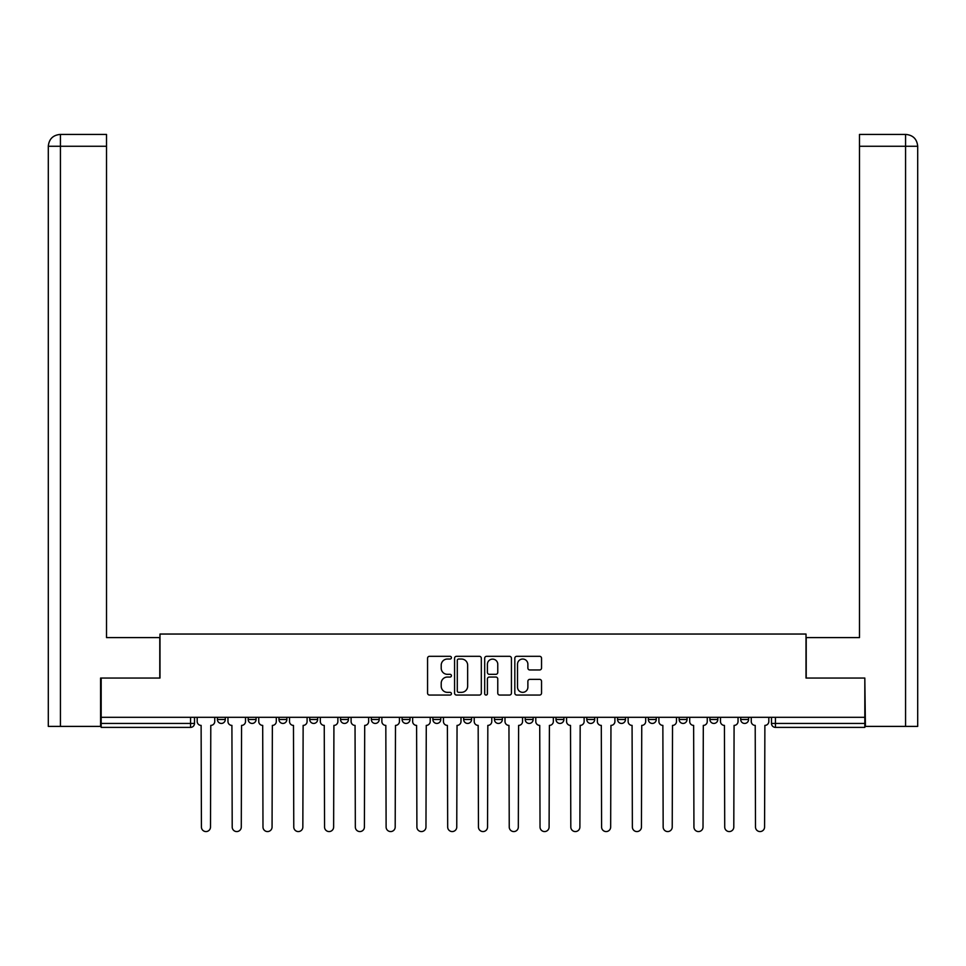 <?xml version="1.0" encoding="UTF-8"?>
<svg xmlns="http://www.w3.org/2000/svg" width="966" height="966" viewBox="0 0 966 966"><rect width="100%" height="100%" fill="white"/><g stroke="black" fill="none" stroke-linecap="round" stroke-linejoin="round"><path stroke-width="1.45" d="M451.424 657.677A1.352 1.352 0 0 0 450.071 656.312L429.496 656.312A1.932 1.932 0 0 0 427.564 658.257L427.564 693.117A1.932 1.932 0 0 0 429.496 695.049L450.071 695.049A1.352 1.352 0 0 0 451.424 693.697A1.352 1.352 0 0 0 450.071 692.344L447.415 692.344A6.194 6.194 0 0 1 441.208 686.138L441.208 683.24A6.194 6.194 0 0 1 447.415 677.045L450.071 677.045A1.352 1.352 0 0 0 451.424 675.681A1.352 1.352 0 0 0 450.071 674.328L447.415 674.328A6.194 6.194 0 0 1 441.208 668.134L441.208 665.224A6.194 6.194 0 0 1 447.415 659.029L450.071 659.029A1.352 1.352 0 0 0 451.424 657.677M556.005 717.315L556.005 719.489L563.903 719.489A3.949 3.949 0 0 1 559.954 723.437A3.949 3.949 0 0 1 556.005 719.489L556.005 717.315M463.668 717.315L463.668 719.489L471.553 719.489A3.949 3.949 0 0 1 467.604 723.437A3.949 3.949 0 0 1 463.668 719.489L463.668 717.315M402.098 717.315L402.098 719.489L409.995 719.489A3.949 3.949 0 0 1 406.046 723.437A3.949 3.949 0 0 1 402.098 719.489L402.098 717.315M371.318 717.315L371.318 719.489L379.203 719.489A3.949 3.949 0 0 1 375.267 723.437A3.949 3.949 0 0 1 371.318 719.489L371.318 717.315M309.748 717.315L309.748 719.489L317.645 719.489A3.949 3.949 0 0 1 313.696 723.437A3.949 3.949 0 0 1 309.748 719.489L309.748 717.315M539.608 669.969A1.932 1.932 0 0 0 541.54 668.037L541.54 658.257A1.932 1.932 0 0 0 539.608 656.312L516.75 656.312A1.932 1.932 0 0 0 514.818 658.257L514.818 693.117A1.932 1.932 0 0 0 516.75 695.049L539.608 695.049A1.932 1.932 0 0 0 541.54 693.117L541.54 681.296A1.932 1.932 0 0 0 539.608 679.364L529.827 679.364A1.932 1.932 0 0 0 527.883 681.296L527.883 687.164A5.18 5.18 0 0 1 522.703 692.344A5.18 5.18 0 0 1 517.522 687.164L517.522 664.21A5.18 5.18 0 0 1 522.703 659.029A5.18 5.18 0 0 1 527.883 664.21L527.883 668.037A1.932 1.932 0 0 0 529.827 669.969L539.608 669.969M60.435 726.396L48.3 726.396L48.3 146.264C49.012 139.08 52.949 135.131 60.121 134.431L106.514 134.431L106.514 146.264L60.435 146.264L60.435 726.396L100.585 726.396L100.585 678.047L159.982 678.047L159.982 634.046L806.018 634.046L806.018 678.047L864.824 678.047L864.824 717.315L101.176 717.315L101.176 723.437L194.516 723.437L194.516 717.315L194.516 723.437A3.949 3.949 0 0 1 190.568 727.386L101.176 727.386L101.176 723.437M101.176 678.047L101.176 717.315M481.31 658.257A1.932 1.932 0 0 0 479.365 656.312L456.52 656.312A1.932 1.932 0 0 0 454.575 658.257L454.575 693.117A1.932 1.932 0 0 0 456.52 695.049L479.365 695.049A1.932 1.932 0 0 0 481.31 693.117L481.31 658.257M486.635 656.312L509.48 656.312A1.932 1.932 0 0 1 511.425 658.257L511.425 693.117A1.932 1.932 0 0 1 509.48 695.049L499.7 695.049A1.932 1.932 0 0 1 497.768 693.117L497.768 678.977A1.932 1.932 0 0 0 495.836 677.045L489.339 677.045A1.932 1.932 0 0 0 487.407 678.977L487.407 693.697A1.352 1.352 0 0 1 486.055 695.049A1.352 1.352 0 0 1 484.69 693.697L484.69 658.257A1.932 1.932 0 0 1 486.635 656.312M771.484 717.315L771.484 723.437L864.824 723.437L864.824 727.386L775.432 727.386A3.949 3.949 0 0 1 771.484 723.437M864.824 717.315L864.824 723.437M748.59 717.315L748.59 719.489A3.949 3.949 0 0 1 744.653 723.437A3.949 3.949 0 0 1 740.705 719.489L748.59 719.489A3.949 3.949 0 0 1 744.653 723.437M740.705 717.315L740.705 719.489M717.81 717.315L717.81 719.489A3.949 3.949 0 0 1 713.862 723.437A3.949 3.949 0 0 1 709.925 719.489L717.81 719.489M709.925 717.315L709.925 719.489M687.031 717.315L687.031 719.489A3.949 3.949 0 0 1 683.083 723.437A3.949 3.949 0 0 1 679.134 719.489L687.031 719.489M679.134 717.315L679.134 719.489M656.252 717.315L656.252 719.489A3.949 3.949 0 0 1 652.304 723.437A3.949 3.949 0 0 1 648.355 719.489L656.252 719.489M648.355 717.315L648.355 719.489M625.461 717.315L625.461 719.489A3.949 3.949 0 0 1 621.524 723.437A3.949 3.949 0 0 1 617.576 719.489A3.949 3.949 0 0 0 621.524 723.437M617.576 717.315L617.576 719.489L625.461 719.489M594.682 717.315L594.682 719.489A3.949 3.949 0 0 1 590.733 723.437A3.949 3.949 0 0 1 586.797 719.489A3.949 3.949 0 0 0 590.733 723.437M586.797 717.315L586.797 719.489L594.682 719.489M563.903 717.315L563.903 719.489A3.949 3.949 0 0 1 559.954 723.437M533.123 717.315L533.123 719.489A3.949 3.949 0 0 1 529.175 723.437A3.949 3.949 0 0 1 525.226 719.489L533.123 719.489M525.226 717.315L525.226 719.489M502.332 717.315L502.332 719.489A3.949 3.949 0 0 1 498.396 723.437A3.949 3.949 0 0 1 494.447 719.489L502.332 719.489L502.332 717.315M494.447 717.315L494.447 719.489M471.553 717.315L471.553 719.489M440.774 717.315L440.774 719.489A3.949 3.949 0 0 1 436.825 723.437A3.949 3.949 0 0 1 432.877 719.489L440.774 719.489L440.774 717.315M432.877 717.315L432.877 719.489M409.995 717.315L409.995 719.489L409.995 717.315M379.203 719.489L379.203 717.315L379.203 719.489A3.949 3.949 0 0 1 375.267 723.437M348.424 717.315L348.424 719.489A3.949 3.949 0 0 1 344.476 723.437A3.949 3.949 0 0 1 340.539 719.489A3.949 3.949 0 0 0 344.476 723.437A3.949 3.949 0 0 0 348.424 719.489L348.424 717.315M340.539 717.315L340.539 719.489L348.424 719.489M317.645 717.315L317.645 719.489M286.866 717.315L286.866 719.489A3.949 3.949 0 0 1 282.917 723.437A3.949 3.949 0 0 1 278.969 719.489A3.949 3.949 0 0 0 282.917 723.437A3.949 3.949 0 0 0 286.866 719.489L278.969 719.489L278.969 717.315M248.19 717.315L248.19 719.489L256.075 719.489L256.075 717.315L256.075 719.489A3.949 3.949 0 0 1 252.138 723.437A3.949 3.949 0 0 1 248.19 719.489A3.949 3.949 0 0 0 252.138 723.437M217.41 717.315L217.41 719.489L225.295 719.489L225.295 717.315L225.295 719.489A3.949 3.949 0 0 1 221.347 723.437A3.949 3.949 0 0 1 217.41 719.489A3.949 3.949 0 0 0 221.347 723.437M190.568 717.315L190.568 727.386A3.949 3.949 0 0 0 194.516 723.437M458.645 659.029A1.352 1.352 0 0 0 457.292 660.382L457.292 690.992A1.352 1.352 0 0 0 458.645 692.344L461.458 692.344A6.194 6.194 0 0 0 467.653 686.138L467.653 665.224A6.194 6.194 0 0 0 461.458 659.029L458.645 659.029M497.768 664.306A5.18 5.18 0 0 0 492.588 659.126A5.18 5.18 0 0 0 487.407 664.306L487.407 672.396A1.932 1.932 0 0 0 489.339 674.328L495.836 674.328A1.932 1.932 0 0 0 497.768 672.396L497.768 664.306M197.185 717.315L197.185 721.469A3.949 3.949 0 0 0 201.121 725.406L201.423 827.029A4.54 4.54 0 0 0 205.963 831.569A4.54 4.54 0 0 0 210.503 827.029L210.793 725.406A3.949 3.949 0 0 0 214.742 721.469L214.742 717.315M227.964 717.315L227.964 721.469A3.949 3.949 0 0 0 231.912 725.406L232.202 827.029A4.54 4.54 0 0 0 236.742 831.569A4.54 4.54 0 0 0 241.283 827.029L241.572 725.406A3.949 3.949 0 0 0 245.521 721.469L245.521 717.315M258.743 717.315L258.743 721.469A3.949 3.949 0 0 0 262.692 725.406L262.981 827.029A4.54 4.54 0 0 0 267.522 831.569A4.54 4.54 0 0 0 272.062 827.029L272.364 725.406A3.949 3.949 0 0 0 276.3 721.469L276.3 717.315M159.788 678.047L159.788 637.596L106.514 637.596L106.514 146.264M60.133 134.431C52.937 135.143 48.988 139.092 48.3 146.264L48.3 608L48.3 146.264L60.435 146.264L60.435 134.431L106.514 134.431M806.212 678.047L806.212 637.596L859.486 637.596L859.486 134.431L905.842 134.431L859.486 134.431M917.7 608L917.7 146.264L917.7 726.396L865.415 726.396L864.824 678.047M905.565 134.431L902.896 134.431L905.565 134.431L905.565 146.264L859.486 146.264M905.565 726.396L905.565 146.264L917.7 146.264C916.988 139.08 913.051 135.131 905.879 134.431M289.522 717.315L289.522 721.469A3.949 3.949 0 0 0 293.471 725.406L293.773 827.029A4.54 4.54 0 0 0 298.301 831.569A4.54 4.54 0 0 0 302.841 827.029L303.143 725.406A3.949 3.949 0 0 0 307.091 721.469L307.091 717.315M320.314 717.315L320.314 721.469A3.949 3.949 0 0 0 324.25 725.406L324.552 827.029A4.54 4.54 0 0 0 329.092 831.569A4.54 4.54 0 0 0 333.632 827.029L333.922 725.406A3.949 3.949 0 0 0 337.871 721.469L337.871 717.315M351.093 717.315L351.093 721.469A3.949 3.949 0 0 0 355.041 725.406L355.331 827.029A4.54 4.54 0 0 0 359.871 831.569A4.54 4.54 0 0 0 364.411 827.029L364.701 725.406A3.949 3.949 0 0 0 368.65 721.469L368.65 717.315M381.872 717.315L381.872 721.469A3.949 3.949 0 0 0 385.82 725.406L386.11 827.029A4.54 4.54 0 0 0 390.65 831.569A4.54 4.54 0 0 0 395.191 827.029L395.492 725.406A3.949 3.949 0 0 0 399.429 721.469L399.429 717.315M412.651 717.315L412.651 721.469A3.949 3.949 0 0 0 416.6 725.406L416.901 827.029A4.54 4.54 0 0 0 421.43 831.569A4.54 4.54 0 0 0 425.97 827.029L426.272 725.406A3.949 3.949 0 0 0 430.22 721.469L430.22 717.315M443.442 717.315L443.442 721.469A3.949 3.949 0 0 0 447.379 725.406L447.681 827.029A4.54 4.54 0 0 0 452.221 831.569A4.54 4.54 0 0 0 456.761 827.029L457.051 725.406A3.949 3.949 0 0 0 460.999 721.469L460.999 717.315M474.221 717.315L474.221 721.469A3.949 3.949 0 0 0 478.17 725.406L478.46 827.029A4.54 4.54 0 0 0 483 831.569A4.54 4.54 0 0 0 487.54 827.029L487.83 725.406A3.949 3.949 0 0 0 491.779 721.469L491.779 717.315M505.001 717.315L505.001 721.469A3.949 3.949 0 0 0 508.949 725.406L509.239 827.029A4.54 4.54 0 0 0 513.779 831.569A4.54 4.54 0 0 0 518.319 827.029L518.621 725.406A3.949 3.949 0 0 0 522.558 721.469L522.558 717.315M535.78 717.315L535.78 721.469A3.949 3.949 0 0 0 539.728 725.406L540.03 827.029A4.54 4.54 0 0 0 544.57 831.569A4.54 4.54 0 0 0 549.099 827.029L549.4 725.406A3.949 3.949 0 0 0 553.349 721.469L553.349 717.315M566.571 717.315L566.571 721.469A3.949 3.949 0 0 0 570.508 725.406L570.809 827.029A4.54 4.54 0 0 0 575.35 831.569A4.54 4.54 0 0 0 579.89 827.029L580.18 725.406A3.949 3.949 0 0 0 584.128 721.469L584.128 717.315M597.35 717.315L597.35 721.469A3.949 3.949 0 0 0 601.299 725.406L601.589 827.029A4.54 4.54 0 0 0 606.129 831.569A4.54 4.54 0 0 0 610.669 827.029L610.959 725.406A3.949 3.949 0 0 0 614.907 721.469L614.907 717.315M628.129 717.315L628.129 721.469A3.949 3.949 0 0 0 632.078 725.406L632.368 827.029A4.54 4.54 0 0 0 636.908 831.569A4.54 4.54 0 0 0 641.448 827.029L641.75 725.406A3.949 3.949 0 0 0 645.686 721.469L645.686 717.315M658.909 717.315L658.909 721.469A3.949 3.949 0 0 0 662.857 725.406L663.159 827.029A4.54 4.54 0 0 0 667.699 831.569A4.54 4.54 0 0 0 672.227 827.029L672.529 725.406A3.949 3.949 0 0 0 676.478 721.469L676.478 717.315M689.7 717.315L689.7 721.469A3.949 3.949 0 0 0 693.636 725.406L693.938 827.029A4.54 4.54 0 0 0 698.478 831.569A4.54 4.54 0 0 0 703.019 827.029L703.308 725.406A3.949 3.949 0 0 0 707.257 721.469L707.257 717.315M720.479 717.315L720.479 721.469A3.949 3.949 0 0 0 724.428 725.406L724.717 827.029A4.54 4.54 0 0 0 729.258 831.569A4.54 4.54 0 0 0 733.798 827.029L734.088 725.406A3.949 3.949 0 0 0 738.036 721.469L738.036 717.315M751.258 717.315L751.258 721.469A3.949 3.949 0 0 0 755.207 725.406L755.497 827.029A4.54 4.54 0 0 0 760.037 831.569A4.54 4.54 0 0 0 764.577 827.029L764.879 725.406A3.949 3.949 0 0 0 768.815 721.469L768.815 717.315M775.432 717.315L775.432 727.386M48.3 146.264L48.3 608"/></g></svg>

